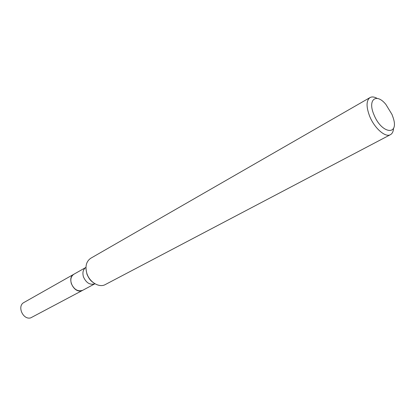 <?xml version="1.0" encoding="UTF-8"?>
<svg xmlns="http://www.w3.org/2000/svg" width="415" height="415" viewBox="0 0 415 415"><rect width="100%" height="100%" fill="white"/><g stroke="black" fill="none" stroke-linecap="round" stroke-linejoin="round"><path stroke-width="0.62" d="M73.896 274.216L23.945 302.488C16.813 305.98 22.965 320.115 30.669 317.89L82.741 290.282M73.865 274.237C66.623 277.739 73.367 292.99 81.226 290.837L82.704 290.303M71.339 283.59C74.083 289.623 77.89 291.849 82.772 290.267L94.952 283.751C90.065 285.287 86.232 282.994 83.451 276.883C82.258 272.531 83.093 269.371 85.952 267.395L73.932 274.201C71.043 276.157 70.177 279.285 71.339 283.59M373.915 114.639C381.551 134.066 399.427 136.156 393.135 117.632L391.988 114.452L385.862 104.409C376.312 92.597 367.363 99.538 373.915 114.639M377.121 98.381C374.288 96.809 371.923 96.539 370.03 97.572C366.227 100.466 366.087 106.65 369.62 116.127C374.366 128.152 385.395 137.822 390.442 134.668C392.325 133.62 393.363 131.477 393.555 128.245M370.03 97.572L90.807 258.218C86.253 261.346 84.94 266.42 86.865 273.428C89.573 282.262 99.315 288.046 105.306 284.56L390.442 134.668M93.365 282.682L91.528 281.225C89.915 279.845 88.395 277.5 86.958 274.19L86.004 269.309"/></g></svg>
